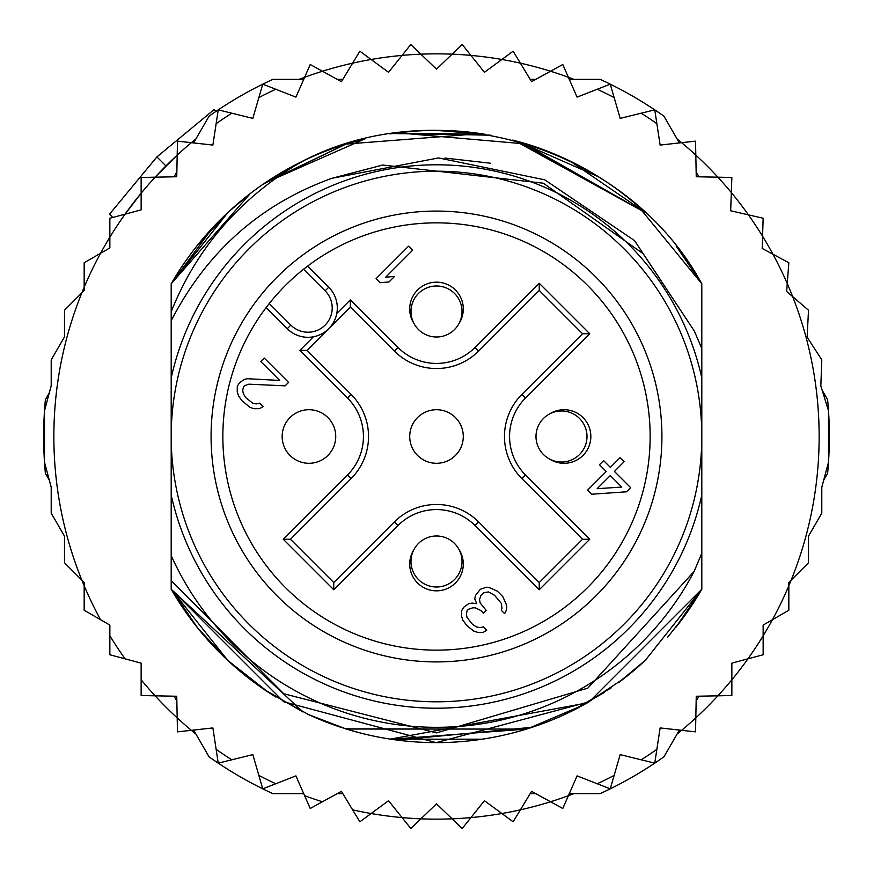 <?xml version="1.0" encoding="UTF-8"?>
<svg xmlns="http://www.w3.org/2000/svg" width="873" height="873" viewBox="0 0 873 873"><rect width="100%" height="100%" fill="white"/><g stroke="black" fill="none" stroke-linecap="round" stroke-linejoin="round"><path stroke-width="1.31" d="M171.195 436.5A265.305 265.305 0 0 0 424.933 701.554A265.305 265.305 0 0 0 701.805 436.5A265.305 265.305 0 0 0 448.067 171.446A265.305 265.305 0 0 0 171.195 436.5M308.955 409.71A26.79 26.79 0 0 0 282.186 435.332A26.79 26.79 0 0 0 308.955 463.29A26.79 26.79 0 0 0 335.712 437.668A26.79 26.79 0 0 0 308.955 409.71M413.878 549.695A26.79 26.79 0 0 0 436.5 590.835A26.79 26.79 0 0 0 459.122 549.695M549.695 459.122A26.79 26.79 0 0 0 590.814 437.668A26.79 26.79 0 0 0 549.695 413.878M327.55 329.83L325.629 331.413M322.497 333.475L320.38 334.566M318.852 335.232L316.506 336.05M336.05 316.506L335.221 318.852M334.566 320.369L333.464 322.497M331.413 325.629L329.83 327.55M436.5 409.71A26.79 26.79 0 0 0 409.743 435.332A26.79 26.79 0 0 0 436.5 463.29A26.79 26.79 0 0 0 463.257 437.668A26.79 26.79 0 0 0 436.5 409.71M277.101 277.101A225.43 225.43 0 0 0 284.205 602.697A225.43 225.43 0 0 0 609.19 581.396A225.43 225.43 0 0 0 588.795 270.303A225.43 225.43 0 0 0 277.101 277.101M325.116 290.84L303.542 269.266A213.645 213.645 0 0 0 269.266 303.542L290.84 325.116A24.237 24.237 0 0 0 324.352 325.847A24.237 24.237 0 0 0 325.116 290.84L328.728 287.25L307.602 266.123M305.146 268.011L303.542 269.266A213.645 213.645 0 0 1 600.166 573.823A213.645 213.645 0 0 1 294.256 595.91A213.645 213.645 0 0 1 269.266 303.542L268.011 305.146M266.123 307.602L287.25 328.728A29.333 29.333 0 0 0 327.801 329.601A29.333 29.333 0 0 0 330.452 289.127A29.333 29.333 0 0 0 330.441 289.116A29.333 29.333 0 0 0 328.728 287.25M459.122 323.305A26.79 26.79 0 0 0 436.5 282.165A26.79 26.79 0 0 0 413.878 323.305M436.5 535.989A25.513 25.513 0 0 0 410.987 561.503A25.513 25.513 0 0 0 436.5 587.005A25.513 25.513 0 0 0 462.013 561.503A25.513 25.513 0 0 0 436.5 535.989A25.513 25.513 0 0 1 462.013 561.503A25.513 25.513 0 0 1 436.5 587.005M436.5 337.011A25.513 25.513 0 0 0 462.013 311.497A25.513 25.513 0 0 0 436.5 285.995A25.513 25.513 0 0 0 410.987 311.497A25.513 25.513 0 0 0 436.5 337.011A25.513 25.513 0 0 1 410.987 311.497A25.513 25.513 0 0 1 436.5 285.995M535.989 436.5A25.513 25.513 0 0 0 561.503 462.013A25.513 25.513 0 0 0 587.005 436.5A25.513 25.513 0 0 0 561.503 410.987A25.513 25.513 0 0 0 535.989 436.5A25.513 25.513 0 0 1 561.503 410.987A25.513 25.513 0 0 1 587.005 436.5M412.602 250.256L408.542 246.197L376.077 278.662L380.126 282.721L389.031 281.946L394.552 276.425L385.659 277.199L412.602 250.256M248.925 384.175L285.133 385.844L288.592 382.385L264.235 358.039L260.787 361.487L279.72 380.432L247.616 378.718L244.189 379.439L239.366 382.909L237.281 386.346L237.227 391.813L238.547 395.895L241.919 400.652L250.049 407.396L254.13 408.728L259.597 408.662L263.046 406.578L259.663 403.195L256.236 403.915L252.821 403.271L246.044 397.87L243.349 393.799L242.705 390.384L243.425 386.957L244.811 385.582L248.925 384.175M489.895 587.835L486.479 587.191L480.314 589.308L475.458 595.506L474.737 598.933L476.745 603.701L471.966 603.068L468.539 603.789L463.716 607.248L461.631 610.696L461.566 616.163L462.897 620.245L466.935 625.679L473.723 631.07L477.804 632.401L483.271 632.336L486.719 630.251L483.336 626.869L479.91 627.589L476.494 626.945L472.424 624.25L467.022 617.473L466.378 614.057L467.099 610.631L468.485 609.256L472.599 607.848L475.327 607.815L480.772 610.489L483.478 613.195L486.239 610.434L480.161 602.981L479.517 599.565L480.925 595.451L483.697 592.691L488.487 591.949L494.598 595.31L501.353 603.439L501.986 608.219L501.277 610.271L504.659 613.654L506.056 610.904L506.776 607.488L506.133 604.072L502.793 596.586L497.381 591.174L489.895 587.835M587.573 490.168L591.632 494.227L626.519 491.805L630.655 487.658L614.428 471.42L624.097 461.752L620.037 457.692L610.369 467.371L603.603 460.606L599.456 464.742L606.222 471.507L587.573 490.168M307.078 350.368L350.368 307.078L394.367 351.077A59.582 59.582 0 0 0 478.633 351.077L539.252 290.458L539.252 283.245L589.755 333.748L582.542 333.748L521.923 394.367A59.582 59.582 0 0 0 521.923 478.633L582.542 539.252L589.755 539.252L539.252 589.755L539.252 582.542L478.633 521.923A59.582 59.582 0 0 0 394.367 521.923L333.748 582.542L333.748 589.755L283.245 539.252L290.458 539.252L351.077 478.633A59.582 59.582 0 0 0 351.077 394.367L307.078 350.368L299.865 350.368L313.429 336.803M333.748 582.542L290.458 539.252L351.077 478.633A59.582 59.582 0 0 0 351.077 394.367L347.476 397.979L299.865 350.368M582.542 539.252L539.252 582.542L478.633 521.923A59.582 59.582 0 0 0 394.367 521.923L397.979 525.524L333.748 589.755M539.252 290.458L582.542 333.748M350.368 307.078L350.368 299.865L397.979 347.476A54.475 54.475 0 0 0 475.021 347.476L539.252 283.245M597.154 488.694L610.282 475.567L621.783 487.069L597.154 488.694M44.49 462.199L51.201 487.221L51.201 513.138L64.504 536.175L64.504 562.779L81.822 580.098A382.647 382.647 0 0 1 84.168 287.25L84.168 290.556L64.504 310.221L64.504 336.825L51.201 359.862L51.201 385.779L44.49 410.801L44.49 462.199A392.85 392.85 0 0 0 45.385 473.33L49.292 480.106L44.49 462.199A392.85 392.85 0 0 1 45.385 399.67L49.292 392.894L44.49 410.801M100.581 253.268A382.647 382.647 0 0 1 109.856 237.194L109.856 247.91L84.168 262.751L84.168 287.25A382.647 382.647 0 0 1 100.581 253.268M125.079 214.169A382.647 382.647 0 0 0 109.856 237.194L109.856 218.239L125.079 214.169A382.647 382.647 0 0 1 141.142 193.228L141.142 209.858L125.079 214.169L141.142 193.228L141.142 177.481L155.11 177.186A382.647 382.647 0 0 1 177.186 155.11L176.75 176.75L155.11 177.186L177.186 155.11L177.481 141.142L191.373 142.681A382.647 382.647 0 0 1 195.901 138.96L191.362 142.681A382.647 382.647 0 0 0 177.186 155.11M299.123 79.367A382.647 382.647 0 0 1 304.612 77.304L295.925 97.121L262.751 84.168A392.85 392.85 0 0 0 209.04 116.196L193.61 142.932M322.464 71.237A382.647 382.647 0 0 1 352.627 63.162L341.43 81.68L310.221 64.504L304.612 77.304A382.647 382.647 0 0 1 322.464 71.237M371.123 59.484A382.647 382.647 0 0 1 402.071 55.403L388.55 72.306L359.862 51.201L352.627 63.162A382.647 382.647 0 0 1 371.123 59.484M420.895 54.17A382.647 382.647 0 0 1 452.105 54.17L436.5 69.163L410.801 44.49L402.071 55.403A382.647 382.647 0 0 1 420.895 54.17M679.39 142.932L663.96 116.196A392.85 392.85 0 0 0 610.249 84.168L577.075 97.121L568.388 77.304A382.647 382.647 0 0 0 550.536 71.237L531.57 81.68L520.373 63.162A382.647 382.647 0 0 0 501.877 59.484L484.45 72.306L470.929 55.403A382.647 382.647 0 0 0 452.105 54.17L462.199 44.49L470.929 55.403A382.647 382.647 0 0 1 501.877 59.484L513.138 51.201L520.373 63.162A382.647 382.647 0 0 1 550.536 71.237L562.779 64.504L568.388 77.304A382.647 382.647 0 0 1 573.877 79.367M677.099 138.96A382.647 382.647 0 0 1 681.627 142.681L695.519 141.142L695.814 155.11A382.647 382.647 0 0 1 717.89 177.186L731.858 177.481L731.323 192.573A382.647 382.647 0 0 1 748.423 214.856L763.144 218.239L762.576 236.267A382.647 382.647 0 0 1 772.943 254.229L788.832 262.751L787.26 283.572A382.647 382.647 0 0 1 792.662 296.613L808.496 310.221L807.143 337.185L821.799 359.862L820.827 385.899L828.51 410.801A392.85 392.85 0 0 0 827.615 399.67L822.159 390.209M100.581 619.732A382.647 382.647 0 0 1 84.168 585.75L84.168 582.444L81.822 580.098A382.647 382.647 0 0 0 84.168 585.75L84.168 610.249L109.856 625.09L109.856 654.761L141.142 663.142L141.142 695.519L155.11 695.814A382.647 382.647 0 0 0 177.186 717.89L177.481 731.858L191.373 730.319A382.647 382.647 0 0 0 195.901 734.04M193.61 730.068L209.04 756.804A392.85 392.85 0 0 0 262.751 788.832L295.925 775.879L310.221 808.496L341.43 791.32L359.862 821.799L371.123 813.516A382.647 382.647 0 0 0 402.071 817.597L410.801 828.51L420.895 818.83A382.647 382.647 0 0 0 452.105 818.83L462.199 828.51L470.929 817.597A382.647 382.647 0 0 0 501.877 813.516L513.138 821.799L520.373 809.838A382.647 382.647 0 0 0 550.536 801.763L562.779 808.496L568.388 795.696A382.647 382.647 0 0 0 573.877 793.633M677.099 734.04A382.647 382.647 0 0 0 681.627 730.319L695.519 731.858L695.814 717.89A382.647 382.647 0 0 0 717.89 695.814L731.858 695.519L731.858 679.772A382.647 382.647 0 0 0 747.921 658.831L763.144 654.761L763.144 635.806A382.647 382.647 0 0 0 772.419 619.732L788.832 610.249L788.832 585.75A382.647 382.647 0 0 0 791.178 580.098L808.496 562.779L808.496 536.175L821.799 513.138L821.799 487.221L828.51 462.199L828.51 410.801A392.85 392.85 0 0 1 827.615 473.33L823.708 480.106L828.51 462.199M215.991 111.373L214.158 109.54L156.911 156.911L109.54 214.158L112.824 217.453M165.925 165.925L156.911 156.911M332.024 178.267C260.569 203.998 206.956 251.489 171.195 320.718L171.195 377.976A271.678 271.678 0 0 1 701.805 377.976L701.805 348.491L694.351 331.085L643.139 253.705L543.322 183.21L382.734 165.041L332.024 178.267L438.541 157.937L544.752 179.827L634.551 240.61L694.341 331.074M701.805 377.976L701.805 495.024A271.678 271.678 0 0 1 171.195 495.024L171.195 555.61A290.807 290.807 0 0 0 694.111 571.444L701.805 553.253L701.805 589.22A306.117 306.117 0 0 1 676.171 626.934M266.952 691.372A306.117 306.117 0 0 1 171.195 589.22L171.195 580.654L283.747 693.74L436.5 732.916L587.791 688.153L694.111 571.444M262.751 788.832L258.855 775.41L262.751 788.832A392.85 392.85 0 0 0 272.834 793.633L303.706 793.633M569.294 793.633L600.166 793.633A392.85 392.85 0 0 0 663.96 756.804L679.39 730.068M303.706 79.367L272.834 79.367A392.85 392.85 0 0 0 262.751 84.168L252.832 118.379L218.239 109.856L212.881 145.071L191.373 142.681M610.249 84.168L614.145 97.59L610.249 84.168A392.85 392.85 0 0 0 600.166 79.367L569.294 79.367M218.239 763.144L216.133 749.329L218.239 763.144L252.832 754.621L258.855 775.41A382.647 382.647 0 0 0 275.77 783.747M176.848 701.041L174.043 696.196M176.848 171.959L174.043 176.804M535.771 793.633L530.173 793.633M337.229 793.633L342.827 793.633M352.627 809.838A382.647 382.647 0 0 0 371.123 813.516L388.55 800.694L402.071 817.597A382.647 382.647 0 0 0 420.895 818.83L436.5 803.837L452.105 818.83A382.647 382.647 0 0 0 470.929 817.597L484.45 800.694L501.877 813.516A382.647 382.647 0 0 0 520.373 809.838L531.57 791.32L550.536 801.763A382.647 382.647 0 0 0 568.388 795.696L577.075 775.879L610.249 788.832L620.168 754.621L654.761 763.144L660.119 727.929L681.627 730.319A382.647 382.647 0 0 0 695.814 717.89L696.25 696.25L717.89 695.814A382.647 382.647 0 0 0 731.858 679.772L731.858 663.142L747.921 658.831A382.647 382.647 0 0 0 763.144 635.806L763.144 625.09L772.419 619.732A382.647 382.647 0 0 0 788.832 585.75L788.832 582.444L791.178 580.098A382.647 382.647 0 0 0 792.662 296.613L786.66 291.462L787.26 283.572A382.647 382.647 0 0 0 772.943 254.229L762.194 248.456L762.576 236.267A382.647 382.647 0 0 0 748.423 214.856L730.668 210.775L731.323 192.573A382.647 382.647 0 0 0 717.89 177.186L696.25 176.75L695.814 155.11A382.647 382.647 0 0 0 681.627 142.681L660.119 145.071L654.761 109.856L620.168 118.379L614.145 97.59A382.647 382.647 0 0 0 597.23 89.253M610.249 788.832L614.145 775.41A382.647 382.647 0 0 1 597.23 783.747M654.761 763.144L656.867 749.329A382.647 382.647 0 0 1 641.186 759.805M696.152 701.041L698.957 696.196M231.814 759.805A382.647 382.647 0 0 1 216.133 749.329L212.881 727.929L191.373 730.319A382.647 382.647 0 0 1 177.186 717.89L176.75 696.25L155.11 695.814A382.647 382.647 0 0 1 141.142 679.772M645.223 660.425A306.117 306.117 0 0 1 618.368 682.73M578.864 707.501A306.117 306.117 0 0 1 346.232 729.01M342.412 727.798A306.117 306.117 0 0 1 307.634 714.169M171.195 320.718L171.195 311.694C196.752 247.921 240.042 198.018 301.043 161.985A306.117 306.117 0 0 1 345.599 144.198M389.991 133.94A306.117 306.117 0 0 1 482.976 133.929M527.357 144.176A306.117 306.117 0 0 1 645.223 212.576L520.144 142.037M171.195 311.694L171.195 283.78A306.117 306.117 0 0 1 301.043 161.985C438.333 89.701 626.738 145.769 701.805 283.78L676.182 246.077A306.117 306.117 0 0 1 701.805 283.78L701.805 348.491M696.152 171.959L698.957 176.804M654.761 109.856L656.867 123.671A382.647 382.647 0 0 0 641.186 113.195M337.229 79.367L342.827 79.367M535.771 79.367L530.173 79.367M262.751 84.168L258.855 97.59A382.647 382.647 0 0 1 275.77 89.253M218.239 109.856L216.133 123.671A382.647 382.647 0 0 1 231.814 113.195M701.805 495.024L701.805 589.22L589.231 701.805L436.227 742.617L283.703 701.761L171.195 589.22L171.195 555.61M667.67 637.181L684.159 616.436L701.805 589.22L701.805 553.253L701.805 589.22L701.805 553.253L701.805 589.22L701.805 553.253L701.805 589.22L645.245 660.414M611.133 687.913L570.647 711.659M391.257 739.256L526.583 729.064L346.352 729.042M302.898 711.921L171.195 589.22L171.195 580.654L171.195 589.22L171.195 580.654L171.195 589.22L171.195 580.654L171.195 589.22L197.811 628.156M623.824 678.605L585.958 703.66M532.159 727.285L397.226 740.086M360.745 733.091L350.095 730.166M308.922 714.769L268.546 692.431L227.788 660.435M676.117 627.01L701.805 589.22L676.433 626.596M585.008 704.184L569.436 712.248M345.959 728.922L308.3 714.485M269.921 693.326L264.912 690.008M196.894 627.01L171.195 589.22L227.929 660.566M645.387 660.272L618.542 682.599M604.28 692.54L569.01 712.444M526.495 729.086L345.686 728.835M302.767 711.855L263.635 689.135M676.149 626.956L701.805 589.22L678.015 624.588M618.837 682.38L645.038 660.588L618.815 682.402M587.256 702.929L390.318 739.115M345.653 728.824L315.033 717.486M275.606 696.927L263.33 688.928M227.678 660.337L197.178 627.371M583.764 704.871L528.056 728.606M482.125 739.202L390.777 739.18M345.501 728.78L310.712 715.576M196.84 626.945L171.195 589.22M444.935 158.057L490.67 163.251L444.935 158.057M250.311 193.511L171.195 283.78L228.202 212.183M264.988 182.937L365.078 138.829M436.14 130.383L484.406 134.158M522.087 142.594L645.245 212.597M676.16 246.055L701.805 283.78L676.106 245.979L701.805 283.78L638.425 206.432M263.919 183.668L303.433 160.818M344.278 144.602L365.165 138.807M437.242 130.383L485.028 134.256M517.962 141.426L598.66 176.859M227.94 212.423L171.195 283.78L212.685 227.657M227.853 212.499L249.449 194.188M302.156 161.44L263.482 183.974L346.155 144.023M395.644 133.122L484.952 134.246M264.966 182.959L345.894 144.1M394.356 133.296L490.691 135.217M514.284 140.433L645.202 212.554M676.117 246L701.805 283.78L676.117 245.99M196.894 245.979L227.755 212.597M392.708 133.536L490.113 135.119M512.811 140.051L526.605 143.947M570.025 161.036L644.732 212.117M171.195 283.78L228.104 212.27M268.84 180.384L303.99 160.545M346.756 143.838L359.021 140.346M397.706 132.849L527.052 144.078M570.265 161.156L598.616 176.837M196.96 245.902L227.558 212.783M263.679 183.832L302.374 161.33M345.926 144.089L480.794 133.602M569.043 160.567L600.133 177.786M171.195 377.976L171.195 495.024M330.452 289.127A29.333 29.333 0 0 0 330.441 289.116A29.333 29.333 0 0 1 327.801 329.601A29.333 29.333 0 0 1 287.25 328.728L290.84 325.116M283.245 539.252L347.476 475.021A54.475 54.475 0 0 0 347.476 397.979M336.803 313.429L350.368 299.865M589.755 333.748L525.524 397.979A54.475 54.475 0 0 0 525.524 475.021L589.755 539.252M539.252 589.755L475.021 525.524A54.475 54.475 0 0 0 397.979 525.524M525.524 397.979L521.923 394.367A59.582 59.582 0 0 0 521.923 478.633L525.524 475.021M397.979 347.476L394.367 351.077A59.582 59.582 0 0 0 478.633 351.077L475.021 347.476M475.021 525.524L478.633 521.923M347.476 475.021L351.077 478.633M304.612 795.696A382.647 382.647 0 0 0 322.464 801.763M109.856 635.806A382.647 382.647 0 0 0 125.079 658.831M155.11 177.186A382.647 382.647 0 0 0 141.142 193.228"/></g></svg>
